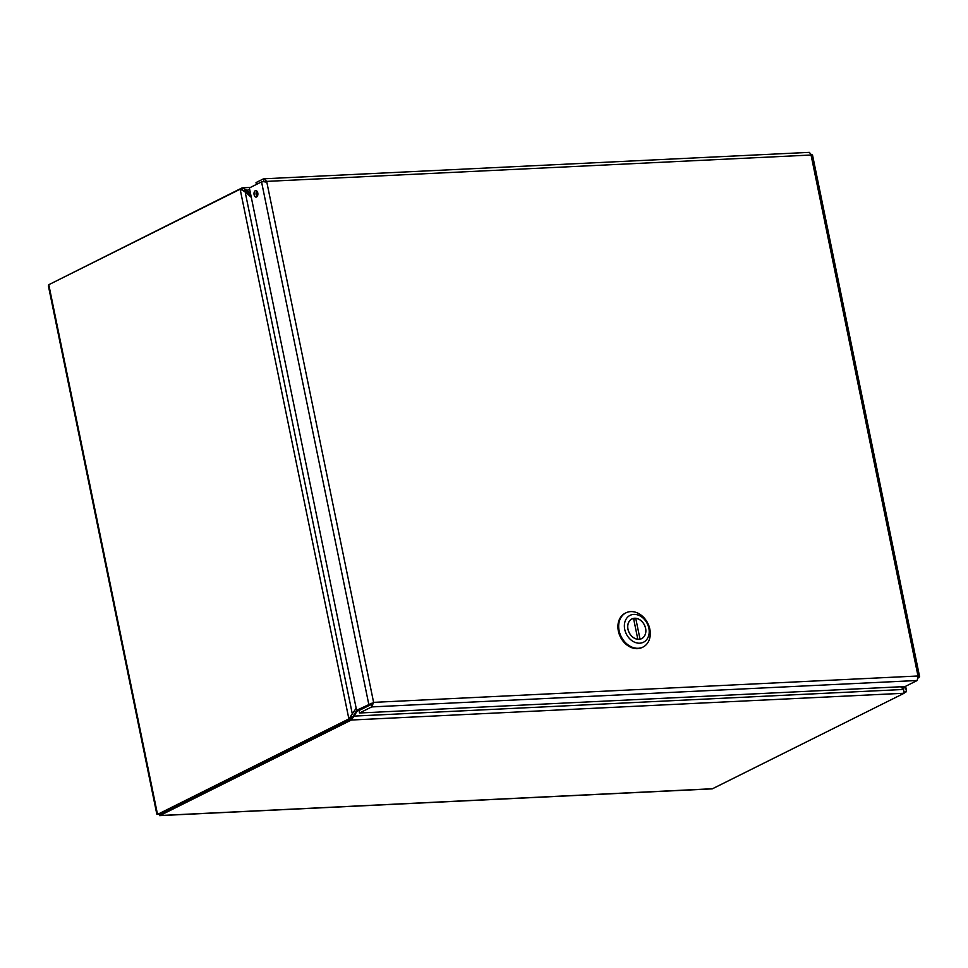 <?xml version="1.0" encoding="UTF-8"?>
<svg xmlns="http://www.w3.org/2000/svg" width="968" height="968" viewBox="0 0 968 968"><rect width="100%" height="100%" fill="white"/><g stroke="black" fill="none" stroke-linecap="round" stroke-linejoin="round"><path stroke-width="1.45" d="M48.4 285.959L48.799 284.713L240.149 189.22L245.11 191.712L251.305 197.411M356.163 708.237L348.879 718.897L157.53 814.39L157.917 813.386L160.01 815.516L351.36 720.023L357.785 710.222M900.615 686.784L903.543 689.47L904.124 693.245L712.266 788.86L159.587 815.637M350.864 717.566L352.776 716.804L356.756 710.27M352.776 716.804L354.227 716.09L903.543 689.47M903.64 689.664L903.192 688.381L904.644 687.667L903.531 686.639M903.192 688.381L901.414 686.748M250.591 193.939L246.211 189.909L242.133 187.877L50.167 284.023M904.124 693.245L351.36 720.023L350.912 717.832M904.293 692.81L906.109 691.902L906.35 689.954L904.414 686.602M906.109 691.902L904.342 691.987M250.531 187.368L242.133 187.877L242.557 189.958M242.641 190.345L244.771 190.623L251.111 196.456M244.771 190.623L249.732 189.74M48.799 284.713L157.53 814.39L159.587 814.294L350.948 718.8L348.879 718.897L240.149 189.22L242.218 189.123L242.774 190.442M350.948 718.8L351.553 715.34M159.744 814.209L160.01 815.516L712.775 788.726M265.22 182.105L263.828 181.403L263.32 178.935L256.024 182.577L256.411 184.44M256.835 191.035A3.255 1.936 -92.8 0 0 257.101 196.54M255.298 190.708A3.255 1.936 87.2 0 1 255.782 190.587A3.255 1.936 87.2 0 1 257.875 193.745A3.255 1.936 87.2 0 1 256.096 197.097A3.255 1.936 87.2 0 1 254.039 194.35A3.255 1.936 87.2 0 1 255.298 190.708M372.281 703.022L356.587 710.282L249.369 187.949L261.541 181.875L266.66 181.391L263.962 178.79L809.296 152.363L811.801 155.219M918.257 677.927L919.019 677.552L917.991 675.991L917.228 680.492L905.056 686.566L359.527 712.992L359.031 710.536L371.204 704.462L372.16 703.083L358.644 710.185L356.587 710.282M370.817 704.111L368.76 704.208L261.541 181.875M359.527 712.992L371.7 706.918L373.6 702.369L917.991 675.991L811.051 155.013L266.66 181.391L373.6 702.369M371.204 704.462L371.7 706.918L917.228 680.492M918.257 677.588L919.6 676.68L812.491 154.904M625.57 613.034A19.118 14.871 63.5 0 0 625.183 613.216A19.118 14.871 63.5 0 0 618.358 631.063A19.118 14.871 63.5 0 0 642.244 647.423A19.118 14.871 63.5 0 0 642.631 647.229M619.121 630.688A19.118 14.871 -116.5 0 1 625.945 612.841A19.118 14.871 -116.5 0 1 647.798 623.295A19.118 14.871 -116.5 0 1 643.018 647.048A19.118 14.871 -116.5 0 1 619.121 630.688M648.85 628.208A15.016 11.689 -116.5 0 1 639.739 643.2A15.016 11.689 -116.5 0 1 624.723 629.381A15.016 11.689 -116.5 0 1 633.822 614.39A15.016 11.689 -116.5 0 1 648.85 628.208M627.954 629.224A10.987 8.555 63.5 0 0 641.687 638.626A10.987 8.555 63.5 0 0 644.434 624.977A10.987 8.555 63.5 0 0 631.874 618.951A10.987 8.555 63.5 0 0 627.954 629.224M637.815 639.243L633.556 618.455A10.926 8.494 63.5 0 0 631.91 619.024A10.926 8.494 63.5 0 0 628.268 630.289A10.926 8.494 63.5 0 0 637.815 639.243L637.718 639.291M640.017 639.134L635.746 618.346A10.926 8.494 -116.5 0 1 645.293 627.3A10.926 8.494 -116.5 0 1 641.663 638.565A10.926 8.494 -116.5 0 1 640.017 639.134L639.8 639.243M633.737 619.351L635.746 618.346M245.11 191.712L352.412 714.42M905.6 686.288L906.35 689.954M156.828 814.161L48.4 285.935M625.945 612.841L625.183 613.216M643.018 647.048L642.244 647.423M640.804 638.989L641.663 638.565M631.051 619.447L631.91 619.024"/></g></svg>
